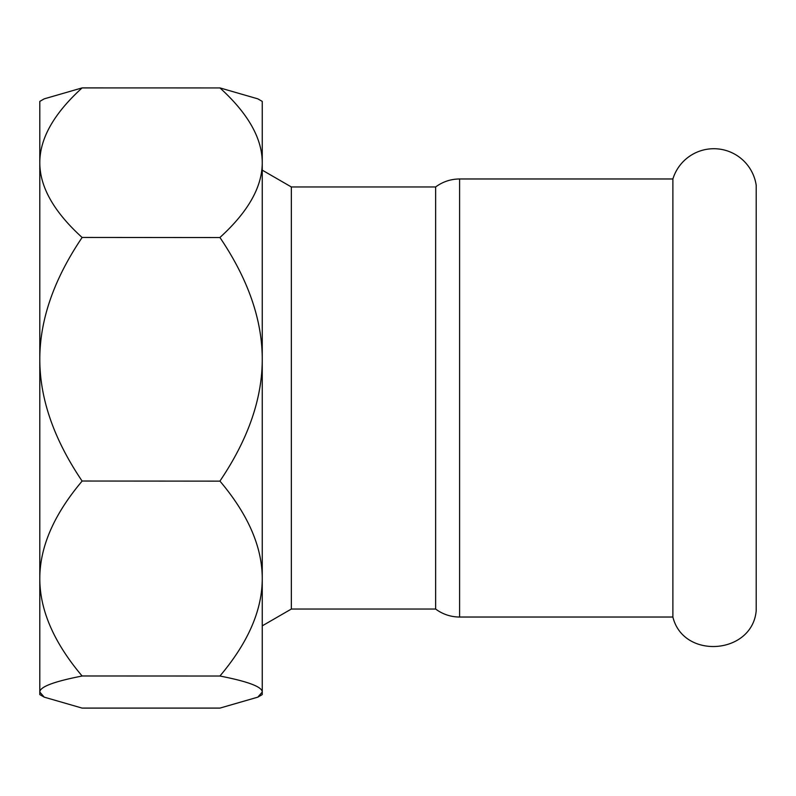 <?xml version="1.0" encoding="UTF-8"?>
<svg xmlns="http://www.w3.org/2000/svg" width="796" height="796" viewBox="0 0 796 796"><rect width="100%" height="100%" fill="white"/><g stroke="black" fill="none" stroke-linecap="round" stroke-linejoin="round"><path stroke-width="1.19" d="M672.889 398L672.889 617.029C683.356 659.804 752.24 654.63 756.2 610.751L756.2 185.249A42.835 42.835 0 0 0 672.889 178.971L672.889 398M459.6 617.029A39.929 39.929 0 0 1 435.641 609.039L435.641 186.96C442.765 181.707 450.755 179.05 459.6 178.971L459.6 617.029L672.889 617.029M82.088 87.908L219.965 87.938L82.088 87.908L44.238 98.843L39.8 101.4L39.8 162.692C39.81 138.474 53.899 113.549 82.088 87.938M82.088 237.447L219.965 237.546L82.088 237.447C53.899 211.835 39.81 186.911 39.8 162.692L39.8 359.285C39.81 319.833 53.899 279.257 82.088 237.546M82.088 481.023L219.965 481.142L82.088 481.023C53.899 439.312 39.81 398.736 39.8 359.285L39.8 578.563C39.81 546.991 53.899 514.514 82.088 481.142M219.965 676.033L82.088 675.973L219.965 676.033C248.143 681.525 262.242 686.868 262.252 692.062L262.252 578.563C262.242 610.124 248.143 642.601 219.965 675.973M44.238 697.157L39.8 692.062L39.8 694.6L44.238 697.157L82.088 708.092L219.965 708.092L257.814 697.157L262.252 692.062L262.252 694.6L257.814 697.157M219.965 481.142C248.143 514.514 262.242 546.991 262.252 578.563L262.252 359.285C262.242 398.736 248.143 439.312 219.965 481.023M82.088 675.973C53.899 642.601 39.81 610.124 39.8 578.563L39.8 692.062C39.81 686.868 53.899 681.525 82.088 676.033M219.965 237.546C248.143 279.257 262.242 319.833 262.252 359.285L262.252 162.692C262.242 186.911 248.143 211.835 219.965 237.447M219.965 87.938C248.143 113.549 262.242 138.474 262.252 162.692L262.252 101.4L257.814 98.843L219.965 87.908M262.252 398L262.252 359.285M262.252 162.692L262.252 142.464M262.252 170.155L291.346 186.96L291.346 609.039L262.252 625.845M459.6 178.971L672.889 178.971M291.346 609.039L435.641 609.039M291.346 186.96L435.641 186.96"/></g></svg>
